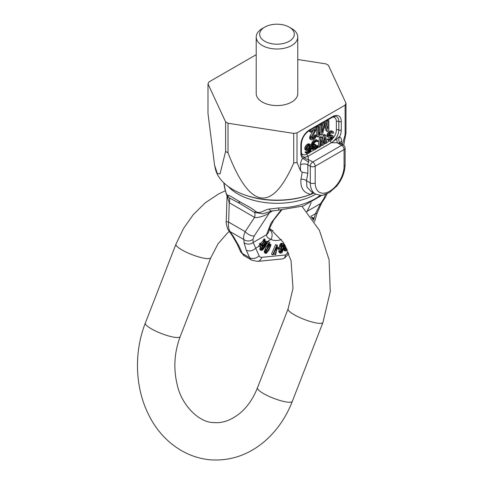 <?xml version="1.0" encoding="UTF-8"?>
<svg xmlns="http://www.w3.org/2000/svg" width="484" height="484" viewBox="0 0 484 484"><rect width="100%" height="100%" fill="white"/><g stroke="black" fill="none" stroke-linecap="round" stroke-linejoin="round"><path stroke-width="0.73" d="M342.363 144.559L345.116 134.721L345.116 105.131L345.999 103.225L328.394 65.286L325.98 63.894L297.769 59.526M345.116 134.721L345.999 132.816L345.999 103.225M256.217 54.674L208.87 82.008L207.987 83.913L225.592 121.853L228.006 123.245L293.715 133.409L297.013 132.9L345.116 105.131M264.748 27.128A17.315 9.995 180 0 1 289.232 27.128A17.315 9.995 0 0 1 289.232 41.267A17.315 9.995 0 0 1 264.748 41.267A17.315 9.995 180 0 1 264.748 27.128L262.304 28.544A20.776 11.997 0 0 0 256.217 37.026L256.217 93.569A20.776 11.997 0 0 0 262.304 102.051A20.776 11.997 0 0 0 284.943 104.653A20.776 11.997 0 0 0 297.769 93.569L297.769 37.026A20.776 11.997 0 0 0 291.683 28.544L289.232 27.128L291.683 28.544M207.987 83.913L207.987 113.504L214.569 165.147L217.274 173.568L220.051 173.841L225.592 151.444L228.006 152.835C249.889 209.481 271.79 212.869 293.715 163.005L297.013 162.491L300.497 170.779L302.222 172.225L300.957 179.334C300.262 187.925 303.559 192.934 310.837 194.35A5.197 3.751 96.2 0 1 312.973 192.541M297.013 162.491L297.013 132.9M341.631 144.135L341.631 141.068A8.658 4.997 120 0 0 339.526 136.948A5.197 4.229 -66.9 0 0 340.79 143.663L337.191 142.744L341.631 145.309L312.743 161.989L308.302 159.424L308.683 162.194A3.461 1.996 120 0 0 307.842 164.814L310.292 166.23L310.292 182.91A23.891 13.794 120 0 0 315.241 193.848C319.688 195.367 322.374 195.754 323.288 195.016L329.374 192.565L336.543 186.292C342.006 179.582 344.856 172.419 345.098 164.814L345.098 148.134A3.461 3.461 0 0 0 343.362 145.139A3.461 1.996 120 0 0 341.631 145.309A3.461 1.996 -120 0 1 344.082 149.55A3.461 1.996 0 0 0 345.098 148.134M315.187 182.91A20.431 11.797 120 0 0 329.634 191.253A20.431 11.797 120 0 0 344.082 166.23L344.082 149.55L315.187 166.23A3.461 1.996 -120 0 0 312.743 161.989A3.461 1.996 120 0 0 310.292 166.23A3.461 1.996 180 0 0 315.187 166.23L315.187 182.91A3.461 1.996 180 0 1 310.292 182.91L306.469 180.707L306.971 187.066L310.964 191.38L315.241 193.848M332.708 117.128A8.658 4.997 -60 0 1 336.368 121.49L336.368 129.972A1.73 0.998 180 0 1 338.818 129.972A1.73 0.998 0 0 0 341.268 129.972A12.118 7 120 0 1 339.526 136.948C339.375 136.585 338.467 137.238 336.816 138.914L331.473 142.695L308.211 156.12L302.603 158.268A8.658 4.997 120 0 0 300.497 164.814A5.197 3.001 180 0 1 307.842 164.814L307.842 173.254L306.469 180.707A5.197 3.515 -169.5 0 0 300.957 179.334M345.999 132.816L343.725 145.375M214.569 165.147L215.35 168.747A62.127 35.87 0 0 0 233.064 189.637A62.127 35.87 0 0 0 243.543 194.501A62.127 35.87 0 0 0 310.444 194.501A62.127 35.87 0 0 0 310.837 194.35A62.127 35.87 0 0 0 313.953 193.104M225.592 151.444L225.592 121.853M228.006 152.835L228.006 123.245M293.715 163.005L293.715 133.409M307.842 173.254L302.222 172.225M341.268 129.972L341.268 121.49A12.118 7 120 0 0 332.696 116.541L309.433 129.972A12.118 7 120 0 0 300.866 144.813L300.866 153.295A12.118 7 120 0 0 302.603 158.268L308.683 162.194M304.321 157.675A5.197 4.223 -170.6 0 0 308.302 159.424L308.211 156.12A10.388 5.996 120 0 1 303.014 156.634C302.452 156.961 301.901 155.612 301.375 152.587A1.73 0.998 180 0 1 300.866 153.295M336.816 138.914A5.197 0.405 -93.2 0 0 337.191 142.744L331.473 142.695A10.388 5.996 120 0 0 338.818 129.972L338.818 121.49A10.388 5.996 120 0 0 336.664 116.735C336.725 115.966 332.514 116.795 332.339 117.334A1.73 0.998 -120 0 0 332.696 116.541M309.312 145.49L308.901 147.342L306.759 149.06M322.09 124.697L320.868 123.995L319.9 124.551L319.9 134.443L321.128 135.151L322.574 134.316L324.982 124.079L327.396 131.533L328.842 130.698L328.842 120.8L327.874 121.357L327.874 129.149L325.623 122.658L324.341 123.402L322.09 132.489L322.09 124.697L321.128 125.253L321.128 135.151M324.564 125.864L326.168 130.825L327.396 131.533M328.842 120.8L327.614 120.099L326.652 120.655L326.652 125.616M325.623 122.658L324.401 121.95L323.118 122.694L322.09 126.838M329.404 139.44L328.182 138.733L327.263 139.265L327.414 139.719L329.102 140.88L330.475 140.808L331.855 139.834L333.077 138.043L333.077 135.877L331.855 135.502L329.713 136.379L328.945 135.919L328.945 135.375L330.324 133.499L332.163 132.616L332.774 133.348L333.688 132.816L333.536 132.18L333.077 131.545L332.314 131.448L330.324 132.416L328.334 134.824L328.031 136.627L328.945 137.541L332.163 136.766L332.314 137.583L331.244 139.283L328.485 139.973L329.102 140.88M332.466 135.508L330.632 134.794L328.945 135.538M333.077 131.545L331.086 130.74L329.102 131.708L327.722 133.046L326.803 135.919L328.945 137.541M331.086 136.845L330.475 138.134L328.89 139.144M325.581 135.151L324.359 135.859L323.13 143.427L321.908 137.274L320.68 137.982L319.458 147.166L320.378 146.64L321.297 139.61L322.519 145.4L323.742 144.698L324.97 137.492L325.883 143.458L326.803 142.931L325.581 135.151L324.359 134.449L323.13 135.151L322.392 139.713M321.908 137.274L320.68 136.567L319.458 137.274L318.236 146.464L319.458 147.166M320.886 142.756L321.297 144.698L322.519 145.4M324.383 140.935L324.661 142.75L325.883 143.458M318.877 126.554L317.655 125.846L316.687 126.403L316.687 136.3L317.915 137.008L318.877 136.452L319.839 134.419L319.839 132.737L318.877 134.764L318.877 126.554L317.915 127.11L317.915 137.008M316.627 127.855L315.405 127.147L309.621 130.486L309.621 131.539L310.843 132.247L315.344 129.645L311.327 136.597L310.843 138.351L311.006 139.519L311.648 139.991L313.898 139.325L315.665 137.674L316.469 135.526L313.414 138.551L312.132 138.66L311.805 137.795L316.627 128.907L316.627 127.855L310.843 131.194L310.843 132.247M312.894 131.061L310.099 135.895L309.621 137.644L309.778 138.817L311.648 139.991M316.469 135.526L315.241 134.818L314.437 135.284L313.638 136.797L311.805 137.964M317.776 140.56L316.554 139.852L314.866 139.924L313.033 141.165L311.502 143.851L311.962 145.575L313.184 146.283L313.953 146.198L313.033 147.814L313.033 149.617L314.255 149.992L315.326 149.556L317.316 147.862L318.079 145.98L315.786 148.388L313.953 148.909L313.644 148.54L313.953 147.281L315.786 145.502L315.786 144.776L313.795 145.388L313.493 144.117L315.024 142.151L316.705 141.358L317.468 141.818L318.236 141.376L317.776 140.56L316.094 140.632L313.644 142.586L312.724 144.559L313.184 146.283M312.47 145.865L311.805 147.106L311.805 148.909L313.644 149.986M318.079 145.98L316.857 145.273L315.326 147.057L313.662 148.134M315.786 144.776L314.564 144.069L313.493 144.601M310.583 144.535L308.592 143.73L307.062 144.432L305.531 146.035L304.769 148.104L305.071 149.731L307.522 150.814L309.052 150.107L310.734 148.237L310.123 151.117L308.29 152.714L307.062 152.339L306.299 152.781L306.91 153.694L309.052 153.18L310.583 151.571L311.502 148.152L311.351 145.714L310.583 144.535L309.052 144.698L306.759 146.743L305.991 148.806L305.991 149.713L306.759 150.712M309.016 150.131L307.981 151.48L306.626 152.091M307.062 152.339L305.84 151.631L305.071 152.073L306.91 153.694M306.91 149.544L306.91 147.916L307.673 146.573L309.203 145.509L310.123 145.521L310.583 146.882L309.663 148.673L308.133 149.737L306.91 149.544M306.844 149.338L307.673 149.822M306.91 149.03L308.133 149.737M307.981 148.413L309.203 149.12M308.441 147.965L309.663 148.673M308.901 147.342L310.123 148.05M309.203 146.803L310.432 147.511M309.361 146.174L310.583 146.882M309.361 145.63L310.583 146.337M309.639 145.43L310.432 145.884M323.118 122.694L324.341 123.402M326.652 120.655L327.874 121.357M319.9 124.551L321.128 125.253M316.687 126.403L317.915 127.11M318.877 132.18L319.839 132.737M311.962 138.43L312.61 138.805M312.192 137.843L313.414 138.551M312.833 137.474L314.055 138.182M313.638 136.797L314.86 137.504M314.116 136.101L315.344 136.809M314.437 135.284L315.665 135.992M309.778 138.817L311.006 139.519M309.621 138.067L310.843 138.775M309.621 137.644L310.843 138.351M309.778 136.712L311.006 137.414M310.099 135.895L311.327 136.597M309.621 130.486L310.843 131.194M327.263 139.265L328.485 139.973M329.102 139.108L330.324 139.815M330.015 138.575L331.244 139.283M330.475 138.134L331.703 138.835M330.935 137.504L332.163 138.212M331.086 136.875L332.314 137.583M331.443 136.718L332.314 137.22M327.111 136.464L328.334 137.172M326.803 135.919L328.031 136.627M326.803 135.018L328.031 135.726M327.111 134.116L328.334 134.824M327.722 133.046L328.945 133.753M328.334 132.332L329.562 133.04M329.102 131.708L330.324 132.416M330.324 131.001L331.546 131.708M331.086 130.74L332.314 131.448M331.721 132.743L332.774 133.348M332.145 132.622L332.617 132.894M328.975 135.956L329.713 136.379M329.102 135.496L330.324 136.204M330.015 134.969L331.244 135.671M330.632 134.794L331.855 135.502M327.414 139.719L328.642 140.427M323.13 135.151L324.359 135.859M319.458 137.274L320.68 137.982M311.962 142.508L313.184 143.21M311.654 143.222L312.876 143.929M312.422 141.879L313.644 142.586M313.033 141.165L314.255 141.873M313.644 140.632L314.866 141.34M314.866 139.924L316.094 140.632M315.477 139.749L316.705 140.457M316.094 139.761L317.316 140.463M316.681 141.37L317.468 141.818M316.996 141.364L317.316 141.546M313.656 145.133L314.255 145.478M313.953 144.426L315.175 145.133M313.674 148.576L314.406 148.999M313.953 148.031L315.175 148.739M314.564 147.68L315.786 148.388M315.326 147.057L316.554 147.765M315.786 146.434L317.008 147.142M316.094 145.714L317.316 146.422M311.805 148.909L313.033 149.617M311.654 148.273L312.876 148.981M311.654 147.916L312.876 148.624M311.805 147.106L313.033 147.814M312.113 146.386L313.336 147.094M311.654 145.206L312.876 145.914M311.502 144.577L312.724 145.285M311.502 143.851L312.724 144.559M305.071 149.731L306.299 150.433M304.769 149.005L305.991 149.713M304.769 148.104L305.991 148.806M305.071 147.021L306.299 147.729M305.531 146.035L306.759 146.743M306.299 145.055L307.522 145.757M307.062 144.432L308.29 145.139M307.83 143.99L309.052 144.698M308.592 143.73L309.82 144.432M305.229 152.527L306.451 153.234M305.071 152.073L306.299 152.781M307.092 152.375L307.83 152.799M307.062 152.012L308.29 152.714M307.981 151.48L309.203 152.188M308.441 151.032L309.663 151.74M308.901 150.409L310.123 151.117M309.415 149.81L310.432 150.397M309.899 149.375L310.583 149.768M243.543 194.501L244.638 194.901A60.095 34.697 0 0 0 309.349 194.901L310.444 194.501M256.217 37.026A20.776 11.997 0 0 0 262.304 45.502A20.776 11.997 0 0 0 284.943 48.104A20.776 11.997 0 0 0 297.769 37.026M228.212 186.491A55.406 31.986 0 0 0 237.819 193.939A55.406 31.986 0 0 0 315.798 194.151M282.565 258.91L284.544 258.105L285.56 254.965L261.753 257.325A6.927 5.221 84.3 0 1 257.536 261.39L282.565 258.91M240.548 251.583L244.456 255.945A13.848 7.998 -60 0 1 242.333 253.501A6.927 5.221 -24.3 0 1 240.548 251.583L237.112 243.984A6.927 5.221 -24.3 0 0 238.896 245.908L233.457 236.537L230.009 231.552C228.563 228.974 228.109 225.822 228.648 222.108L245.194 231.661L254.584 217.376L229.253 202.754L226.893 195.596M237.112 243.984L232.284 235.696A6.927 3.678 -34.7 0 0 233.457 236.537M239.042 201.283A5.197 3.001 120 0 0 240.112 203.661L254.481 212.409A5.197 0.532 -46.6 0 0 255.746 211.441C250.839 207.467 248.207 206.565 239.042 201.283C230.584 196.395 230.215 195.554 227.704 195.246C225.877 194.786 224.727 187.32 223.874 182.819M255.746 211.441C260.132 214.557 263.774 209.862 269.298 209.04L278.796 207.945L278.724 210.141L303.335 205.984L322.078 195.197M310.782 216.378L315.459 213.68L320.602 203.54A6.927 3.327 33.3 0 0 321.787 202.754L325.236 197.508A6.927 3.327 33.3 0 1 324.05 198.295L325.393 194.453M313.511 220.226L315.459 213.68A6.927 2.166 16.6 0 0 317.201 212.821L321.787 202.754M307.001 211.683L311.164 202.723M312.997 219.464L313.656 218.012L311.254 217.02M263.986 244.305L263.09 246.767L263.459 247.427L264.621 247.052L262.274 249.599L261.705 249.345L261.82 247.645L261.009 249.877L261.693 250.543L262.963 249.671L265.498 246.392L267.343 242.448L266.974 241.788L265.982 242.024L263.986 244.305L262.764 243.603L262.032 245.182M261.977 245.412L261.989 246.477L263.459 247.427M262.854 247.082L261.911 248.238M261.82 247.645L260.598 246.937L259.914 248.389L259.902 249.587L261.324 250.488M284.035 246.483L283.509 248.939L284.138 250.397L285.36 251.105L287.423 250.137M283.836 243.228L283.582 244.372M283.763 246.12L285.257 247.191L284.731 249.647L285.36 251.105M283.255 243.942L282.148 244.172L281.337 245.031L280.315 249.623L281.531 249.169L281.694 248.008L280.962 248.28L281.634 245.648L282.716 245.061L283.201 245.424L282.426 251.033L281.047 252.097L280.563 251.184L280.079 251.365L280.508 253.217L282.051 252.636L283.34 249.405L283.793 245.569L283.521 244.202L282.027 243.234L280.49 243.815L279.685 245.219L279.238 247.887M282.057 245.309L281.44 249.683L280.49 251.142M280.563 251.184L279.341 250.476L278.851 250.658L278.796 251.595L279.286 252.509L280.508 253.217M279.619 248.104L278.391 247.403L277.29 247.651L277.066 248.649L278.288 249.357L279.395 249.103L279.619 248.104L278.518 248.359L278.288 249.357M277.429 245.261L275.602 244.601L271.5 254.173L273.176 254.838L276.757 246.495L275.287 254.669L275.741 254.632L277.429 245.261L276.83 245.309L272.722 254.874M274.434 251.91L274.065 253.961L275.287 254.669M270.623 244.299L268.929 243.627L266.327 246.816L264.282 251.686L264.548 252.763L266.248 253.434L268.85 250.246L270.889 245.376L270.889 244.656L270.151 244.329L268.13 246.574L265.631 251.728L265.776 253.471M269.491 242.169L267.894 244.015L268.172 244.202L269.769 242.357L268.269 241.462L267.325 242.551M286.056 247.288L286.038 248.431L285.233 248.885M268.814 246.247L266.363 250.815M265.286 243.216L263.883 245.388M313.656 218.012L311.623 217.516M312.228 218.363L312.731 218.484L312.567 218.847M284.828 244.928L285.094 247.1M287.03 249.272L285.705 250.01L285.3 249.696L285.324 248.238L286.074 247.276M285.59 246.338L285.324 245.836M268.644 249.919L266.702 252.436L266.085 252.164L266.478 250.416L268.438 246.707L270.108 245.273L269.921 247.354L268.644 249.919L267.416 249.212M264.028 244.952L265.631 242.889L266.303 242.635L266.642 242.974L266.285 244.438L265.153 246.06L264.131 246.574L263.792 246.241L264.028 244.952M264.482 239.955L264.391 240.935L261.572 244.499L261.13 243.845L260.586 244.511L261.027 245.164L259.932 246.501L260.138 246.798L261.227 245.467L261.548 245.939L262.092 245.273L261.771 244.795L265.117 240.161L265.026 239.29L264.482 239.955L263.617 239.459L264.216 238.824L265.026 239.29M283.866 246.755L285.088 247.463M283.775 245.884L284.858 246.507M283.787 245.43L284.786 246.011M283.588 244.396L284.804 245.098M283.666 243.797L284.441 244.245M283.818 250.034L285.04 250.742M283.582 249.441L284.804 250.149M283.509 248.939L284.731 249.647M283.521 248.213L284.743 248.921M283.612 247.62L284.834 248.328M286.038 248.431L286.867 248.909M285.378 249.823L285.705 250.01M279.492 246.017L280.72 246.725M279.395 249.091L280.315 249.623M279.685 245.219L280.908 245.92M280.115 244.323L281.337 245.031M280.49 243.815L281.712 244.517M280.92 243.464L282.148 244.172M281.652 243.192L282.874 243.9M279.014 252.243L280.242 252.951M278.796 251.595L280.024 252.303M278.851 250.658L280.079 251.365M280.647 251.868L281.047 252.097M280.551 251.117L281.779 251.825M280.901 250.803L282.13 251.511M281.198 250.325L282.426 251.033M281.44 249.683L282.668 250.391M281.634 248.879L282.856 249.587M282.033 245.981L283.255 246.689M282.13 245.279L283.285 245.945M282.626 245.092L283.201 245.424M281.053 247.639L281.694 248.008M277.29 247.651L278.518 248.359M275.602 244.601L276.83 245.309M264.282 252.406L265.51 253.114M264.282 251.686L265.51 252.394M264.409 251.021L265.631 251.728M264.7 250.186L265.922 250.893M264.948 249.575L266.17 250.276M265.401 248.57L266.623 249.278M266.327 246.816L267.555 247.518M266.908 245.866L268.13 246.574M267.277 245.309L268.499 246.011M267.815 244.577L269.037 245.285M268.305 244.075L269.534 244.783M268.929 243.627L270.151 244.329M266.738 250.355L267.961 251.063M268.142 247.844L269.364 248.552M268.699 246.646L269.921 247.354M269.406 245.563L270.29 246.078M269.818 245.315L270.314 245.606M266.091 252.079L266.702 252.436M266.139 251.577L267.095 252.128M267.077 243.543L267.894 244.015M267.071 243.567L268.172 244.202M262.231 244.595L263.453 245.303M262.062 245.315L263.223 245.987M263.968 242.109L264.808 241.347L265.982 242.024M261.753 257.325A6.927 3.999 -60 0 1 259.103 255.794L253.18 242.466A6.927 6.225 175.9 0 1 244.051 242.653L243.827 239.526C243.295 237.475 243.748 234.855 245.194 231.661A6.927 3.327 -146.7 0 0 254.318 235.805L269.509 212.7A7.617 4.398 60 0 1 270.368 211.429M272.825 230.457A22.506 12.995 -60 0 1 269.273 229.591A7.617 6.219 117 0 1 270.967 239.368C268.094 238.43 266.599 236.906 266.49 234.782L271.04 223.057L281.022 210.068M266.974 241.788L265.783 241.099L264.808 241.347M260.398 243.821L263.393 240.36L263.617 239.459M260.138 246.798L258.716 245.799L259.829 244.481L259.448 243.857L260.023 243.204L261.13 243.845M264.149 241.915L265.335 242.605M263.453 242.738L264.609 243.41M265.426 241.044L266.605 241.728M259.902 249.587L261.13 250.295M259.781 249.169L261.009 249.877M259.914 248.389L261.142 249.097M260.271 247.524L261.493 248.232M261.699 249.266L262.274 249.599M261.723 248.837L262.673 249.381M261.923 248.232L263.145 248.939M262.346 247.735L263.568 248.443M261.989 246.477L263.211 247.185M261.868 246.06L263.09 246.767M259.109 246.211L255.667 248.201A6.927 5.221 155.7 0 1 246.241 250.149L244.051 242.653M240.118 203.661L229.15 197.787A7.617 4.398 -60 0 1 229.253 202.754L228.648 222.108A6.927 0.774 1.8 0 1 226.252 221.442C225.671 222.41 227.631 230.051 228.841 230.711L228.841 230.711A6.927 3.678 -34.7 0 0 230.009 231.552L243.827 239.526M227.704 195.246A5.197 4.913 -105.6 0 0 229.15 197.787L226.96 195.73C225.193 190.587 224.171 186.401 223.88 183.164A5.191 2.553 -8.6 0 1 223.868 182.873M278.724 210.141L271.524 211.054L262.951 213.813L254.481 212.409A7.617 4.398 -60 0 1 254.584 217.376C256.453 218.151 264.615 216.505 269.509 212.7L272.988 210.691M271.512 211.054A5.191 1.809 -106.6 0 1 269.298 209.04M281.7 210.032L273.732 219.978L269.394 228.569L269.025 230.354A7.617 6.619 -175.3 0 1 269.025 230.354L269.025 230.354A7.617 6.619 -175.3 0 1 266.49 234.782L253.18 242.466L252.957 239.344L254.318 235.805M306.741 211.381A7.617 4.229 30.7 0 0 307.292 211.224L320.602 203.54L324.05 198.295M262.987 240.893L264.022 241.492M263.393 240.36L264.391 240.935M263.605 239.876L264.542 240.421M261.064 245.66L261.548 245.939M258.716 245.799L259.932 246.501M259.829 244.481L261.027 245.164M259.448 243.857L260.586 244.511M263.786 246.181L264.403 246.537M263.804 245.745L264.802 246.32M263.925 245.352L265.153 246.06M264.355 244.856L265.577 245.563M264.73 244.317L265.952 245.025M265.057 243.73L266.285 244.438M265.383 243.119L266.563 243.803M265.813 242.793L266.666 243.295M266.109 242.666L266.642 242.974M300.497 164.814L300.497 170.779M341.631 141.068A5.197 3.001 0 0 0 340.131 142.937M340.113 143.185L340.918 143.724A3.461 1.996 120 0 0 340.79 143.663M344.082 166.23A3.461 1.996 0 0 0 345.098 164.814M332.339 117.334L309.076 130.765C304.436 134.014 301.871 138.46 301.375 144.105A1.73 0.998 180 0 1 300.866 144.813M336.368 121.49A1.73 0.998 180 0 1 338.818 121.49A1.73 0.998 0 0 0 341.268 121.49M309.076 130.765A1.73 0.998 -120 0 0 309.433 129.972M330.276 140.88A1.73 0.998 -120 0 0 331.473 142.695M336.368 129.972A8.658 4.997 -60 0 1 332.919 138.321M307.413 153.755L306.989 154.003A1.73 0.998 -120 0 0 308.211 156.12M329.501 141.001L326.748 142.592M325.569 143.276L323.814 144.286M322.199 145.218L320.426 146.241M319.137 146.985L317.02 148.207M313.941 149.992L310.081 152.218M306.989 154.003A8.658 4.997 -60 0 1 301.381 153.011M259.103 255.794A6.927 5.221 155.7 0 1 249.677 257.742L246.241 250.149M257.536 261.39L251.801 260.186A13.848 7.998 -60 0 1 249.677 257.742L242.333 253.501L238.896 245.908M320.317 195.264A53.67 30.988 180 0 1 278.796 207.945M325.417 194.756A6.927 6.225 -4.1 0 0 325.974 194.247M285.56 254.965L288.258 252.122M262.37 244.329L261.959 244.565M281.404 239.55A30.123 17.394 120 0 1 270.967 239.368L266.878 241.728M252.957 239.344A6.927 6.225 175.9 0 1 243.833 239.526M322.949 322.447L292.342 401.333A18.701 3.951 21.2 0 1 288.131 402.198A18.701 3.951 21.2 0 1 268.136 395.966A18.701 3.951 21.2 0 1 257.476 387.805L288.083 308.919A18.701 3.951 21.2 0 0 298.743 317.081A18.701 3.951 21.2 0 0 318.738 323.318A18.701 3.951 21.2 0 0 322.949 322.447L330.269 291.519L329.078 259.733L319.416 230.348L302.034 206.414M257.476 387.805C253.32 398.241 247.693 406.536 240.602 412.695C231.582 420.179 222.525 423.464 213.45 422.55C198.767 422.526 181.385 404.691 177.241 384.847C173.284 368.584 174.27 352.497 180.205 336.586A18.701 3.951 -158.8 0 1 175.994 337.457A18.701 3.951 -158.8 0 1 155.993 331.219A18.701 3.951 -158.8 0 1 145.339 323.058C133.868 352.195 134.969 387.381 148.485 414.389C159.708 437.984 182.305 457.259 210.123 459.8C229.967 461.216 247.953 455.226 264.076 441.825C276.539 431.184 285.959 417.686 292.342 401.333M229.337 231.437L227.468 232.998L218.054 243.779L210.806 257.7A18.701 3.951 -158.8 0 1 206.595 258.571A18.701 3.951 -158.8 0 1 186.6 252.339A18.701 3.951 -158.8 0 1 175.946 244.172L145.339 323.058M301.375 144.105L301.375 152.587M340.918 143.724L343.362 145.139M244.456 255.945L251.801 260.186M327.13 193.763L325.236 197.508M232.284 235.696L228.841 230.711M226.252 221.442L227.038 196.202M223.88 183.164L223.832 182.837M314.539 221.787L317.201 212.821M284.55 258.111L288.827 253.592M225.356 190.775L218.701 193.89L205.204 202.857L193.37 214.527L183.527 228.454L175.946 244.172M269.546 228.103L283.315 242.387L291.047 260.658L293.008 288.337L288.083 308.919M210.806 257.7L180.205 336.586"/></g></svg>

